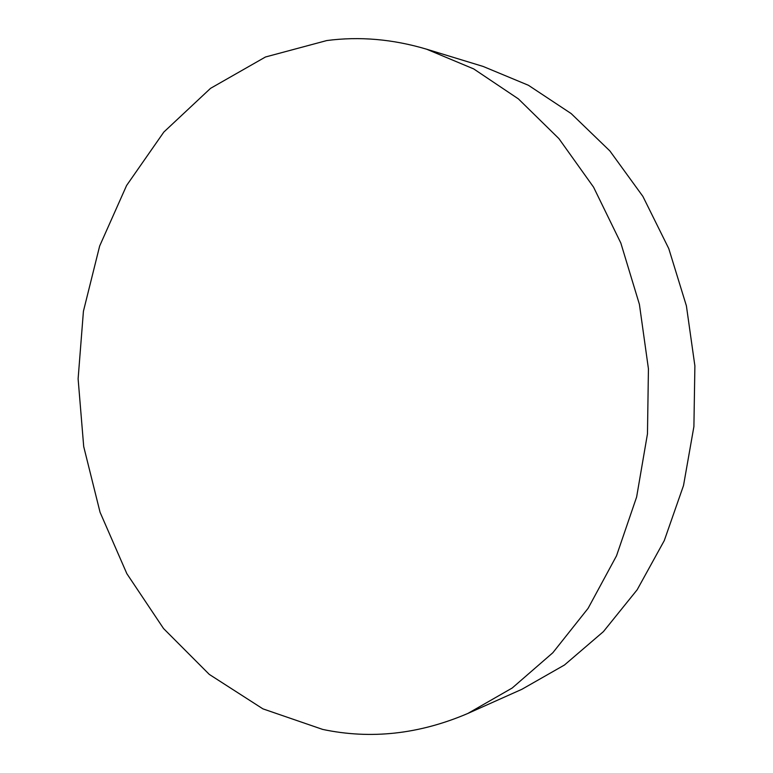 <?xml version="1.0" encoding="UTF-8"?>
<svg xmlns="http://www.w3.org/2000/svg" width="773" height="773" viewBox="0 0 773 773"><rect width="100%" height="100%" fill="white"/><g stroke="black" fill="none" stroke-linecap="round" stroke-linejoin="round"><path stroke-width="1.16" d="M322.679 729.422L262.917 708.86L209.29 674.404L163.528 628.517L126.849 573.672L100.055 512.248L83.706 446.562L78.112 378.828L83.426 311.239L99.659 246.007L126.608 185.472L163.837 132.057L210.546 88.344L265.487 56.989L326.786 40.554C359.532 36.263 392.79 39.143 426.551 49.182L473.694 68.913L518.374 98.876L558.898 138.599L593.558 187.143L620.825 243.031L639.406 304.349L648.431 368.798L647.465 433.866L636.623 497.02L616.496 555.855L588.108 608.322L552.821 652.76L512.199 688.018L467.858 713.45C419.217 734.253 370.818 739.577 322.679 729.422M426.551 49.182L483.135 66.449L528.403 85.272L571.179 113.583L609.868 150.928L642.885 196.39L668.78 248.616L686.395 305.828L694.888 365.909L693.903 426.58L683.516 485.531L664.287 540.569L637.165 589.77L603.404 631.628L564.454 665.022L521.872 689.303L467.858 713.45"/></g></svg>
